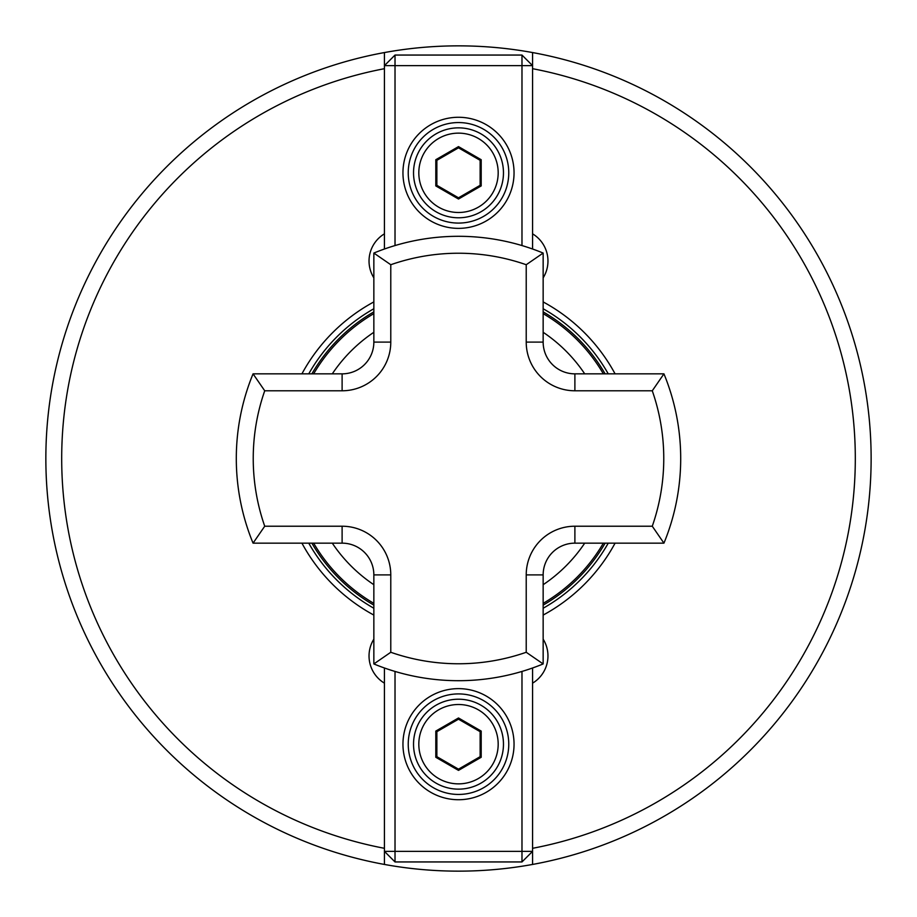 <?xml version="1.0" encoding="UTF-8"?>
<svg xmlns="http://www.w3.org/2000/svg" width="917" height="917" viewBox="0 0 917 917"><rect width="100%" height="100%" fill="white"/><g stroke="black" fill="none" stroke-linecap="round" stroke-linejoin="round"><path stroke-width="1.38" d="M384.429 233.835A31.74 31.74 0 0 0 373.849 277.851M373.849 639.149A31.74 31.74 0 0 0 384.429 683.165M605.117 543.151A169.29 169.29 0 0 1 543.151 605.117M373.849 605.117A169.29 169.29 0 0 1 311.883 543.151M301.922 373.849A177.99 177.99 0 0 1 373.849 301.922M543.151 301.922A177.99 177.99 0 0 1 615.078 373.849M521.979 245.561L521.979 65.634L532.571 65.634L532.571 52.556A412.65 412.65 0 0 1 532.571 864.444A412.65 412.65 0 0 1 45.85 458.5A412.65 412.65 0 0 1 384.429 52.556L384.429 65.634L395.021 65.634L395.021 245.561M384.429 65.634L395.021 55.054L521.979 55.054L532.571 65.634L532.571 52.556A412.65 412.65 0 0 0 384.429 52.556L384.429 249.011M373.849 615.078A177.99 177.99 0 0 1 301.922 543.151M543.151 277.851A31.74 31.74 0 0 0 532.571 233.835M615.078 543.151A177.99 177.99 0 0 1 543.151 615.078M532.571 683.165A31.74 31.74 0 0 0 543.151 639.149M395.021 671.439L395.021 851.366L384.429 851.366L384.429 864.444A412.65 412.65 0 0 1 45.85 458.5M532.571 52.556A412.65 412.65 0 0 1 532.571 864.444L532.571 863.642M532.571 864.444L532.571 851.366L521.979 861.946L395.021 861.946L384.429 851.366L384.429 864.444M311.883 373.849A169.29 169.29 0 0 1 373.849 311.883M543.151 311.883A169.29 169.29 0 0 1 605.117 373.849M652.274 526.22A205.27 205.27 0 0 0 652.274 390.78L663.942 373.849A222.201 222.201 0 0 1 663.942 543.151L574.89 543.151A31.74 31.74 0 0 0 543.151 574.89L543.151 663.942L526.22 652.274L526.22 574.89A48.67 48.67 0 0 1 574.89 526.22L652.274 526.22L663.942 543.151A222.201 222.201 0 0 0 680.701 458.5M390.78 652.274L373.849 663.942A222.201 222.201 0 0 0 543.151 663.942A222.201 222.201 0 0 1 373.849 663.942L373.849 574.89A31.74 31.74 0 0 0 342.11 543.151L253.058 543.151L264.726 526.22L342.11 526.22A48.67 48.67 0 0 1 390.78 574.89L390.78 652.274A205.27 205.27 0 0 0 526.22 652.274M652.274 390.78L574.89 390.78A48.67 48.67 0 0 1 526.22 342.11L526.22 264.726L543.151 253.058L543.151 342.11A31.74 31.74 0 0 0 574.89 373.849L663.942 373.849M264.726 390.78L253.058 373.849A222.201 222.201 0 0 0 253.058 543.151A222.201 222.201 0 0 1 253.058 373.849L342.11 373.849A31.74 31.74 0 0 0 373.849 342.11L373.849 253.058A222.201 222.201 0 0 1 543.151 253.058A222.201 222.201 0 0 0 373.849 253.058L390.78 264.726L390.78 342.11A48.67 48.67 0 0 1 342.11 390.78L264.726 390.78A205.27 205.27 0 0 0 264.726 526.22M458.5 688.633A55.547 55.547 0 0 1 514.047 744.18A55.547 55.547 0 0 1 458.5 799.727A55.547 55.547 0 0 1 402.953 744.18A55.547 55.547 0 0 1 458.5 688.633M458.5 794.443A50.263 50.263 0 0 0 508.763 744.18A50.263 50.263 0 0 0 458.5 693.917A50.263 50.263 0 0 0 408.237 744.18A50.263 50.263 0 0 0 458.5 794.443M395.021 861.946L395.021 851.366L521.979 851.366L521.979 671.439M384.429 851.366L384.429 667.989M532.571 667.989L532.571 851.366L521.979 851.366L521.979 861.946M413.533 744.18A44.967 44.967 0 0 1 458.5 699.212A44.967 44.967 0 0 1 503.467 744.18A44.967 44.967 0 0 1 458.5 789.147A44.967 44.967 0 0 1 413.533 744.18A44.967 44.967 0 0 0 458.5 789.147A44.967 44.967 0 0 0 503.467 744.18M458.5 717.977L481.196 731.078L481.196 757.282L458.5 770.383L435.804 757.282L435.804 731.078L458.5 717.977L458.5 719.192L436.859 731.686L436.859 756.674L458.5 769.168L480.141 756.674L480.141 731.686L458.5 719.192M435.804 731.078L436.859 731.686M436.859 756.674L435.804 757.282M458.5 769.168L458.5 770.383M480.141 756.674L481.196 757.282M481.196 731.078L480.141 731.686M458.5 228.367A55.547 55.547 0 0 1 402.953 172.82A55.547 55.547 0 0 1 458.5 117.273A55.547 55.547 0 0 1 514.047 172.82A55.547 55.547 0 0 1 458.5 228.367M458.5 122.557A50.263 50.263 0 0 0 408.237 172.82A50.263 50.263 0 0 0 458.5 223.083A50.263 50.263 0 0 0 508.763 172.82A50.263 50.263 0 0 0 458.5 122.557M521.979 55.054L521.979 65.634L395.021 65.634L395.021 55.054M532.571 65.634L532.571 249.011M503.467 172.82A44.967 44.967 0 0 1 458.5 217.787A44.967 44.967 0 0 1 413.533 172.82A44.967 44.967 0 0 1 458.5 127.853A44.967 44.967 0 0 1 503.467 172.82A44.967 44.967 0 0 0 458.5 127.853A44.967 44.967 0 0 0 413.533 172.82M458.5 199.023L435.804 185.922L435.804 159.718L458.5 146.617L481.196 159.718L481.196 185.922L458.5 199.023L458.5 197.808L480.141 185.314L480.141 160.326L458.5 147.832L436.859 160.326L436.859 185.314L458.5 197.808M481.196 185.922L480.141 185.314M480.141 160.326L481.196 159.718M458.5 147.832L458.5 146.617M436.859 160.326L435.804 159.718M435.804 185.922L436.859 185.314M332.286 543.151A151.97 151.97 0 0 0 373.849 584.714M543.151 584.714A151.97 151.97 0 0 0 584.714 543.151M603.363 543.151A167.788 167.788 0 0 1 543.151 603.363M373.849 603.363A167.788 167.788 0 0 1 313.637 543.151M308.754 373.849A172.006 172.006 0 0 1 373.849 308.754M543.151 308.754A172.006 172.006 0 0 1 608.246 373.849M384.429 68.695A396.774 396.774 0 0 0 384.429 848.305M584.714 373.849A151.97 151.97 0 0 0 543.151 332.286M373.849 332.286A151.97 151.97 0 0 0 332.286 373.849M532.571 848.305A396.774 396.774 0 0 0 532.571 68.695M608.246 543.151A172.006 172.006 0 0 1 543.151 608.246M373.849 608.246A172.006 172.006 0 0 1 308.754 543.151M313.637 373.849A167.788 167.788 0 0 1 373.849 313.637M543.151 313.637A167.788 167.788 0 0 1 603.363 373.849M390.78 574.89L373.849 574.89A31.74 31.74 0 0 0 342.11 543.151L342.11 526.22M574.89 526.22L574.89 543.151A31.74 31.74 0 0 0 543.151 574.89L526.22 574.89M526.22 342.11L543.151 342.11A31.74 31.74 0 0 0 574.89 373.849L574.89 390.78M342.11 390.78L342.11 373.849A31.74 31.74 0 0 0 373.849 342.11L390.78 342.11M526.22 264.726A205.27 205.27 0 0 0 390.78 264.726M498.183 744.18A39.683 39.683 0 0 0 458.5 704.508A39.683 39.683 0 0 0 418.817 744.18A39.683 39.683 0 0 0 458.5 783.863A39.683 39.683 0 0 0 498.183 744.18M418.817 172.82A39.683 39.683 0 0 0 458.5 212.492A39.683 39.683 0 0 0 498.183 172.82A39.683 39.683 0 0 0 458.5 133.137A39.683 39.683 0 0 0 418.817 172.82"/></g></svg>
